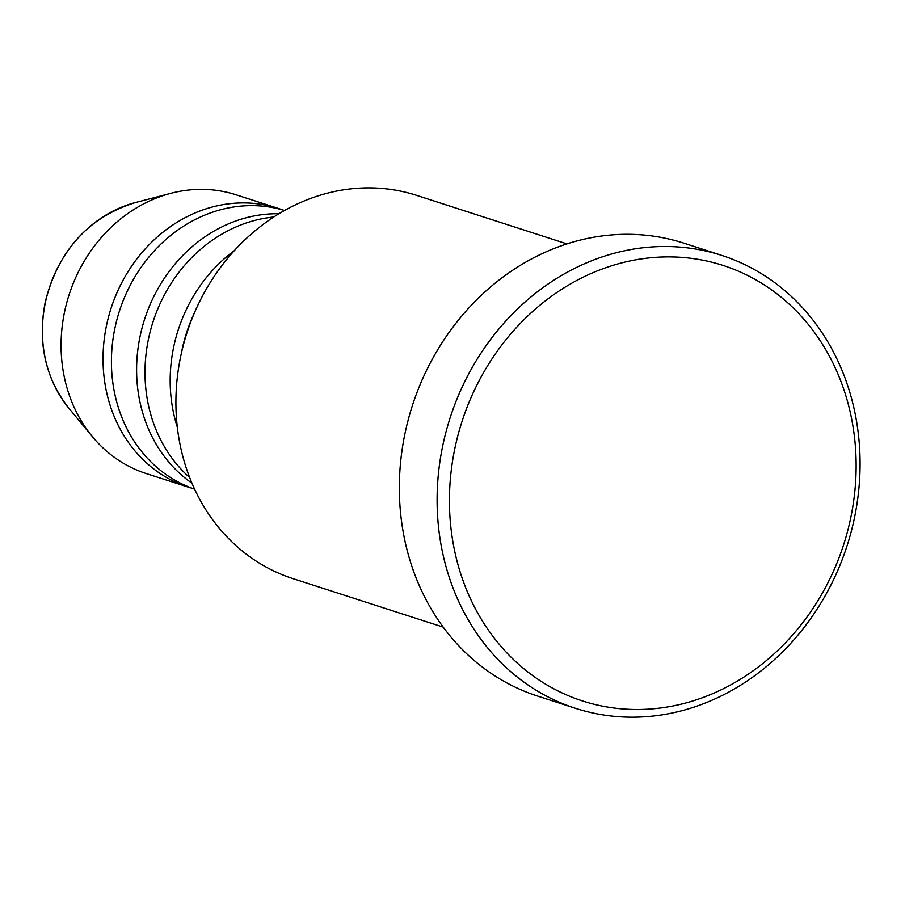 <?xml version="1.0" encoding="UTF-8"?>
<svg xmlns="http://www.w3.org/2000/svg" width="905" height="905" viewBox="0 0 905 905"><rect width="100%" height="100%" fill="white"/><g stroke="black" fill="none" stroke-linecap="round" stroke-linejoin="round"><path stroke-width="1.36" d="M194.484 312.734A146.44 128.329 107.9 0 0 182.222 348.991A146.44 128.329 107.9 0 0 181.317 353.527M234.338 250.617A146.44 128.329 107.9 0 0 173.828 346.276A146.44 128.329 107.9 0 0 177.335 427.228M273.74 217.019A146.44 128.329 107.9 0 0 148.658 338.153A146.44 128.329 107.9 0 0 189.654 477.523M278.921 213.772A146.44 128.329 107.9 0 0 140.264 335.438A146.44 128.329 107.9 0 0 191.951 483.18M284.577 210.48A146.44 128.329 107.9 0 0 115.082 327.316A146.44 128.329 107.9 0 0 194.62 489.164M282.326 209.824A146.44 128.329 107.9 0 0 278.163 208.388A146.44 128.329 107.9 0 0 106.688 324.612A146.44 128.329 107.9 0 0 188.195 487.105A146.44 128.329 107.9 0 0 192.414 488.383M566.915 243.886L416.719 195.401A201.363 176.452 107.9 0 0 180.943 355.213A201.363 176.452 107.9 0 0 293.005 578.646L443.212 627.131M850.417 519.357A228.818 200.514 107.9 0 0 700.685 259.803A228.818 200.514 107.9 0 0 455.158 447.036A228.818 200.514 107.9 0 0 604.902 706.59A228.818 200.514 107.9 0 0 850.417 519.357M443.054 444.242A237.97 208.535 -72.1 0 1 721.692 255.38A237.97 208.535 -72.1 0 1 854.128 519.447A237.97 208.535 -72.1 0 1 575.49 708.31A237.97 208.535 -72.1 0 1 443.054 444.242M721.692 255.38L683.931 243.185A237.97 208.535 107.9 0 0 405.293 432.047A237.97 208.535 107.9 0 0 537.728 696.115L575.49 708.31M278.163 208.388L236.194 194.847A146.44 128.329 107.9 0 0 170.966 193.297A146.44 128.329 107.9 0 0 64.73 311.06A146.44 128.329 107.9 0 0 92.412 436.674A146.44 128.329 107.9 0 0 146.225 473.564L188.195 487.105M68.882 408.246C45.284 378.109 37.41 342.678 45.261 301.942C58.418 250.391 88.407 217.279 135.264 202.607A123.736 108.43 107.9 0 0 45.488 302.112A123.736 108.43 107.9 0 0 68.882 408.246L92.412 436.674M135.264 202.607L170.966 193.297"/></g></svg>
